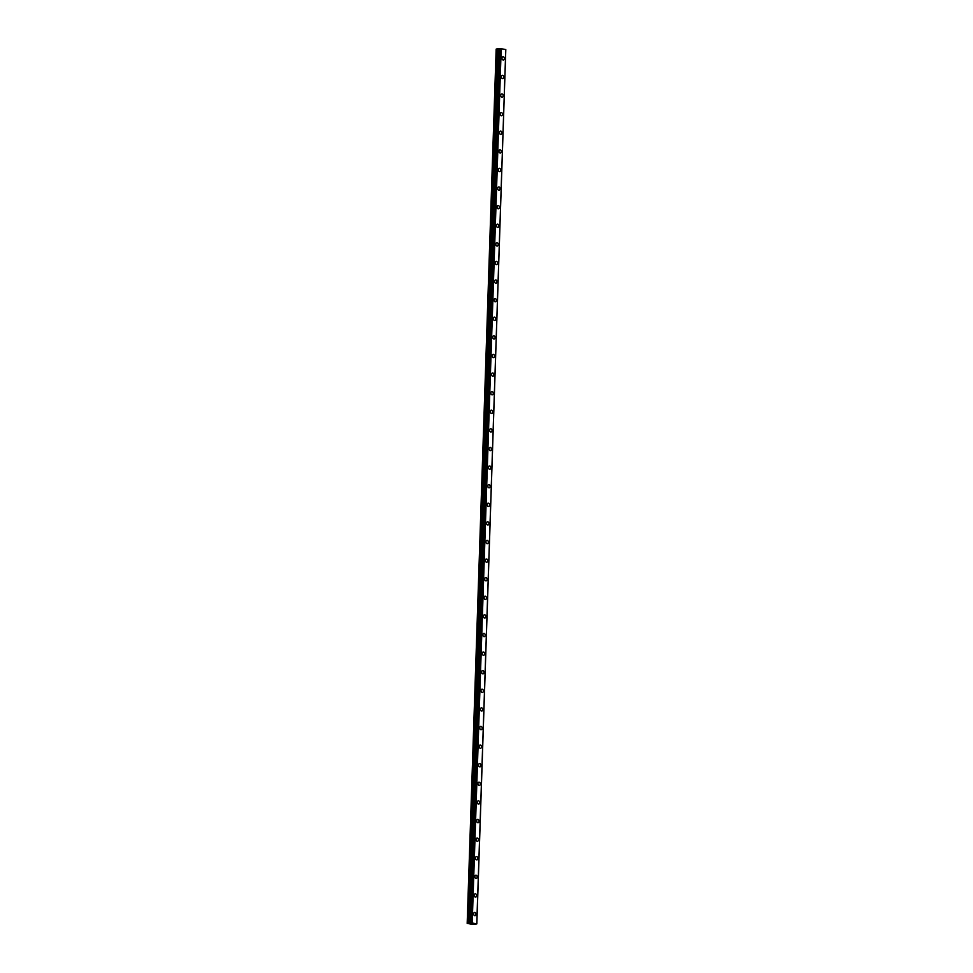 <?xml version="1.0" encoding="UTF-8"?>
<svg xmlns="http://www.w3.org/2000/svg" width="973" height="973" viewBox="0 0 973 973"><rect width="100%" height="100%" fill="white"/><g stroke="black" fill="none" stroke-linecap="round" stroke-linejoin="round"><path stroke-width="1.46" d="M474.593 912.431A1.642 1.204 -96.7 0 1 474.982 915.69A1.642 1.204 -96.7 0 1 474.605 912.431A1.642 1.204 -96.7 0 1 474.982 915.69M475.213 893.822A1.642 1.204 -96.7 0 1 475.602 897.094A1.642 1.204 -96.7 0 1 475.213 893.822A1.642 1.204 -96.7 0 1 475.602 897.094M475.833 875.226A1.642 1.204 -96.7 0 1 476.211 878.485A1.642 1.204 -96.7 0 1 475.833 875.226A1.642 1.204 -96.7 0 1 476.223 878.485M476.454 856.617A1.642 1.204 -96.7 0 1 476.831 859.889A1.642 1.204 -96.7 0 1 476.454 856.617A1.642 1.204 -96.7 0 1 476.831 859.889M477.062 838.021A1.642 1.204 -96.7 0 1 477.451 841.292A1.642 1.204 -96.7 0 1 477.074 838.021A1.642 1.204 -96.7 0 1 477.451 841.292M477.682 819.412A1.642 1.204 -96.7 0 1 478.071 822.684A1.642 1.204 -96.7 0 1 477.682 819.412A1.642 1.204 -96.7 0 1 478.071 822.684M478.302 800.815A1.642 1.204 -96.7 0 1 478.692 804.087A1.642 1.204 -96.7 0 1 478.302 800.815A1.642 1.204 -96.7 0 1 478.68 804.087M478.923 782.207A1.642 1.204 -96.7 0 1 479.3 785.479A1.642 1.204 -96.7 0 1 478.923 782.207A1.642 1.204 -96.7 0 1 479.3 785.479M479.531 763.61A1.642 1.204 -96.7 0 1 479.92 766.882A1.642 1.204 -96.7 0 1 479.531 763.61A1.642 1.204 -96.7 0 1 479.92 766.882M480.151 745.014A1.642 1.204 -96.7 0 1 480.54 748.273A1.642 1.204 -96.7 0 1 480.151 745.002A1.642 1.204 -96.7 0 1 480.54 748.273M480.771 726.405A1.642 1.204 -96.7 0 1 481.149 729.677A1.642 1.204 -96.7 0 1 480.771 726.405A1.642 1.204 -96.7 0 1 481.161 729.677M481.392 707.809A1.642 1.204 -96.7 0 1 481.769 711.068A1.642 1.204 -96.7 0 1 481.392 707.809A1.642 1.204 -96.7 0 1 481.769 711.068M482 689.2A1.642 1.204 -96.7 0 1 482.389 692.472A1.642 1.204 -96.7 0 1 482 689.2A1.642 1.204 -96.7 0 1 482.389 692.472M482.62 670.604A1.642 1.204 -96.7 0 1 483.009 673.863A1.642 1.204 -96.7 0 1 482.62 670.604A1.642 1.204 -96.7 0 1 483.009 673.863M483.24 651.995A1.642 1.204 -96.7 0 1 483.617 655.267A1.642 1.204 -96.7 0 1 483.24 651.995A1.642 1.204 -96.7 0 1 483.617 655.267M483.861 633.399A1.642 1.204 -96.7 0 1 484.238 636.658A1.642 1.204 -96.7 0 1 483.861 633.399A1.642 1.204 -96.7 0 1 484.238 636.658M484.469 614.79A1.642 1.204 -96.7 0 1 484.858 618.062A1.642 1.204 -96.7 0 1 484.469 614.79A1.642 1.204 -96.7 0 1 484.858 618.062M485.089 596.194A1.642 1.204 -96.7 0 1 485.478 599.453A1.642 1.204 -96.7 0 1 485.089 596.194A1.642 1.204 -96.7 0 1 485.478 599.453M485.709 577.585A1.642 1.204 -96.7 0 1 486.086 580.857A1.642 1.204 -96.7 0 1 485.709 577.585A1.642 1.204 -96.7 0 1 486.086 580.857M486.318 558.989A1.642 1.204 -96.7 0 1 486.707 562.248A1.642 1.204 -96.7 0 1 486.33 558.989A1.642 1.204 -96.7 0 1 486.707 562.248M486.938 540.38A1.642 1.204 -96.7 0 1 487.327 543.652A1.642 1.204 -96.7 0 1 486.938 540.38A1.642 1.204 -96.7 0 1 487.327 543.652M487.558 521.783A1.642 1.204 -96.7 0 1 487.947 525.043A1.642 1.204 -96.7 0 1 487.558 521.783A1.642 1.204 -96.7 0 1 487.947 525.043M488.178 503.175A1.642 1.204 -96.7 0 1 488.555 506.447A1.642 1.204 -96.7 0 1 488.178 503.175A1.642 1.204 -96.7 0 1 488.555 506.447M488.787 484.578A1.642 1.204 -96.7 0 1 489.176 487.838A1.642 1.204 -96.7 0 1 488.799 484.578A1.642 1.204 -96.7 0 1 489.176 487.838M489.407 465.97A1.642 1.204 -96.7 0 1 489.796 469.241A1.642 1.204 -96.7 0 1 489.407 465.97A1.642 1.204 -96.7 0 1 489.796 469.241M490.027 447.373A1.642 1.204 -96.7 0 1 490.404 450.633A1.642 1.204 -96.7 0 1 490.027 447.373A1.642 1.204 -96.7 0 1 490.416 450.633M490.647 428.765A1.642 1.204 -96.7 0 1 491.024 432.036A1.642 1.204 -96.7 0 1 490.647 428.765A1.642 1.204 -96.7 0 1 491.024 432.036M491.256 410.168A1.642 1.204 -96.7 0 1 491.645 413.428A1.642 1.204 -96.7 0 1 491.268 410.168A1.642 1.204 -96.7 0 1 491.645 413.428M491.876 391.56A1.642 1.204 -96.7 0 1 492.265 394.831A1.642 1.204 -96.7 0 1 491.876 391.56A1.642 1.204 -96.7 0 1 492.265 394.831M492.496 372.963A1.642 1.204 -96.7 0 1 492.873 376.223A1.642 1.204 -96.7 0 1 492.496 372.963A1.642 1.204 -96.7 0 1 492.885 376.223M493.116 354.354A1.642 1.204 -96.7 0 1 493.493 357.626A1.642 1.204 -96.7 0 1 493.116 354.354A1.642 1.204 -96.7 0 1 493.493 357.626M493.725 335.758A1.642 1.204 -96.7 0 1 494.114 339.018A1.642 1.204 -96.7 0 1 493.725 335.758A1.642 1.204 -96.7 0 1 494.114 339.018M494.345 317.149A1.642 1.204 -96.7 0 1 494.734 320.421A1.642 1.204 -96.7 0 1 494.345 317.149A1.642 1.204 -96.7 0 1 494.734 320.421M494.965 298.553A1.642 1.204 -96.7 0 1 495.342 301.812A1.642 1.204 -96.7 0 1 494.965 298.553A1.642 1.204 -96.7 0 1 495.342 301.812M495.585 279.944A1.642 1.204 -96.7 0 1 495.962 283.216A1.642 1.204 -96.7 0 1 495.585 279.944A1.642 1.204 -96.7 0 1 495.962 283.216M496.194 261.348A1.642 1.204 -96.7 0 1 496.583 264.607A1.642 1.204 -96.7 0 1 496.194 261.348A1.642 1.204 -96.7 0 1 496.583 264.607M496.814 242.739A1.642 1.204 -96.7 0 1 497.203 246.011A1.642 1.204 -96.7 0 1 496.814 242.739A1.642 1.204 -96.7 0 1 497.203 246.011M497.434 224.143A1.642 1.204 -96.7 0 1 497.811 227.402A1.642 1.204 -96.7 0 1 497.434 224.143A1.642 1.204 -96.7 0 1 497.811 227.402M498.054 205.534A1.642 1.204 -96.7 0 1 498.431 208.806A1.642 1.204 -96.7 0 1 498.054 205.534A1.642 1.204 -96.7 0 1 498.431 208.806M498.663 186.938A1.642 1.204 -96.7 0 1 499.052 190.197A1.642 1.204 -96.7 0 1 498.663 186.938A1.642 1.204 -96.7 0 1 499.052 190.197M499.283 168.329A1.642 1.204 -96.7 0 1 499.672 171.601A1.642 1.204 -96.7 0 1 499.283 168.329A1.642 1.204 -96.7 0 1 499.672 171.601M499.903 149.733A1.642 1.204 -96.7 0 1 500.28 152.992A1.642 1.204 -96.7 0 1 499.903 149.733A1.642 1.204 -96.7 0 1 500.28 152.992M500.511 131.124A1.642 1.204 -96.7 0 1 500.9 134.396A1.642 1.204 -96.7 0 1 500.523 131.124A1.642 1.204 -96.7 0 1 500.9 134.396M501.131 112.527A1.642 1.204 -96.7 0 1 501.521 115.787A1.642 1.204 -96.7 0 1 501.131 112.527A1.642 1.204 -96.7 0 1 501.521 115.787M501.752 93.919A1.642 1.204 -96.7 0 1 502.129 97.191A1.642 1.204 -96.7 0 1 501.752 93.919A1.642 1.204 -96.7 0 1 502.141 97.191M502.372 75.322A1.642 1.204 -96.7 0 1 502.749 78.594A1.642 1.204 -96.7 0 1 502.372 75.322A1.642 1.204 -96.7 0 1 502.749 78.582M502.98 56.714A1.642 1.204 -96.7 0 1 503.369 59.985A1.642 1.204 -96.7 0 1 502.992 56.714A1.642 1.204 -96.7 0 1 503.369 59.985M470.543 923.255L499.563 48.942L497.191 48.991L496.169 49.1L467.174 923.413L472.197 923L476.831 923.9L472.537 924.338L467.174 923.413M476.77 923.742L505.778 49.428L476.758 923.754L505.778 49.428L499.575 48.699L470.567 923.012L499.575 48.699M476.831 923.9L505.802 49.574L476.794 923.888M470.993 923.572L472.452 923.559M472.975 923.669L472.246 923.766M471.029 922.963L500.037 48.65L471.041 922.963M499.611 48.686L470.64 923.158M501.034 48.686L472.039 923M501.131 48.686L472.136 923M501.204 48.686L472.197 923M496.996 49.003L467.989 923.316M497.191 48.991L468.183 923.304M498.65 49.027L469.643 923.341M498.845 49.027L469.837 923.341M499.927 48.65L470.932 922.963M500.122 48.662L471.114 922.963"/></g></svg>
